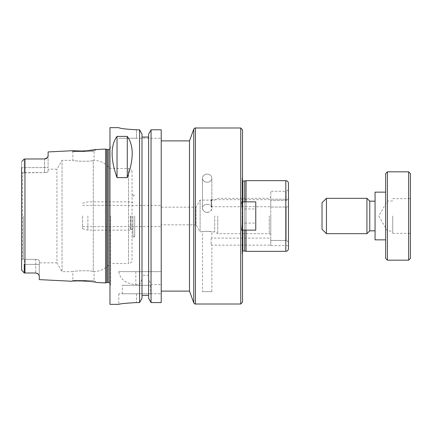 <?xml version="1.0" encoding="UTF-8"?>
<svg xmlns="http://www.w3.org/2000/svg" width="432" height="432" viewBox="0 0 432 432"><rect width="100%" height="100%" fill="white"/><g stroke="black" fill="none" stroke-linecap="round" stroke-linejoin="round"><path stroke-width="0.32" stroke-dasharray="2.16 1.62" d="M242.509 302.243L242.509 230.137L255.766 230.137L241.677 230.137C242.86 220.714 242.86 211.286 241.677 201.863L255.766 201.863L255.766 230.137L255.766 208.931L242.158 208.931L242.509 207.414L242.509 201.863L255.766 201.863L255.766 208.931L255.766 201.863L242.509 201.863L242.509 129.757M242.509 201.863L242.158 223.069L242.158 208.931L255.766 208.931L255.766 223.069L242.158 223.069L255.766 223.069L255.766 230.137L242.509 230.137L242.509 224.586L242.158 223.069L242.509 224.586L242.509 254.88L242.509 230.137M242.158 223.474L242.158 253.562L242.158 223.474M242.158 208.526L242.158 178.438L242.158 208.526M242.158 216L242.158 251.699L242.158 216M270.783 201.42L270.783 206.723L270.783 201.42M211.118 204.115L211.847 201.42L210.983 200.054L211.847 204.957L211.118 206.604L211.118 204.115L211.118 206.723L211.847 204.957L211.118 202.257L211.118 199.654L211.847 201.42L211.118 204.115L211.118 206.723L211.118 204.115M270.783 200.486L270.783 207.063L286.162 207.063L288.457 206.561L288.457 199.211L288.457 199.676L286.162 200.486L270.783 200.486L286.162 200.486L288.457 199.676L288.457 199.211L288.457 206.561L286.162 207.063L270.783 207.063L270.783 191.257L270.783 200.486M207.166 212.458C210.006 212.096 211.567 210.627 211.847 208.046C212.134 203.197 202.192 203.197 202.478 208.046L202.478 178.178A4.682 4.055 0 0 0 207.166 182.234A4.682 4.055 0 0 0 211.847 178.178A4.682 4.055 0 0 0 207.166 174.123A4.682 4.055 0 0 0 202.478 178.178A4.682 4.055 0 0 1 207.166 174.123A4.682 4.055 0 0 1 211.847 178.178A4.682 4.055 0 0 1 207.166 182.234A4.682 4.055 0 0 1 202.478 178.178L202.478 208.046C202.759 210.627 204.32 212.096 207.166 212.458M211.118 199.768L211.118 202.257L211.118 199.768M207.166 204.341C210.006 204.466 211.567 205.697 211.847 208.046C212.134 213.662 202.192 213.662 202.478 208.046C202.759 205.697 204.32 204.466 207.166 204.341M270.783 207.063L270.783 245.603L270.783 207.063M270.783 245.16L270.783 238.091L270.783 245.16L211.847 245.16L211.847 291.638L202.478 291.638L211.847 291.638M270.783 216L270.783 234.554L270.783 216M286.162 240.451L270.783 240.451L286.162 240.451L286.162 207.063L286.162 240.451L288.457 241.763L286.162 240.451M288.457 206.561L288.457 241.763M211.118 244.112L211.118 239.134L211.118 244.112C212.058 245.484 212.058 245.484 211.118 244.112C212.058 245.484 212.058 245.484 211.118 244.112M211.118 239.134C212.058 237.767 212.058 237.767 211.118 239.134C212.058 237.767 212.058 237.767 211.118 239.134M288.457 248.697L288.457 183.303M288.457 199.211L270.783 199.211L288.457 199.211L288.457 199.676L288.457 189.934L286.162 191.257L286.162 200.486L286.162 191.257L270.783 191.257M161.217 224.84L161.217 205.394L161.217 224.84L196.015 224.84L196.015 207.16L196.015 224.84L200.092 231.903L200.092 200.097L200.092 231.903L207.166 231.201L211.847 231.903C212.134 231.142 202.192 231.142 202.478 231.903L202.478 291.638M244.723 201.863L244.723 230.137M244.723 250.992L244.723 181.008M246.046 201.863L246.046 230.137M246.046 251.343L246.046 180.657M269.255 216L269.255 233.674L269.255 216M217.766 216L217.766 233.674L217.766 216M214.704 216L214.704 231.903L214.704 216M189.491 291.109L189.491 140.891M161.217 216L161.217 291.109L161.217 216M242.509 207.414L242.509 177.12L242.509 207.414M83.965 280.919L71.998 281.259L72.851 280.487L94.057 280.487L72.851 280.487L72.851 271.669L62.041 271.669L62.041 160.331L62.041 271.669L56.938 262.834L56.938 169.166L56.938 262.834L39.274 262.834L39.274 260.642L39.274 262.834M132.057 260.005L132.057 171.995L132.057 260.005C131.846 262.154 130.669 263.331 128.52 263.542L128.52 168.458L128.52 263.542L109.966 263.542L109.966 168.458L109.966 263.542C105.851 268.58 100.553 271.285 94.057 271.652L94.057 280.487L96.25 282.469L90.148 281.47M93.269 271.523C94.322 271.701 94.322 271.701 93.269 271.523C94.322 271.701 94.322 271.701 93.269 271.523C89.629 269.995 72.203 271.085 72.851 271.669C72.203 271.085 89.629 269.995 93.269 271.523C89.629 269.995 72.203 271.085 72.851 271.669C72.203 271.085 89.629 269.995 93.269 271.523L93.269 160.477C94.322 160.299 94.322 160.299 93.269 160.477C94.322 160.299 94.322 160.299 93.269 160.477C89.629 162.005 72.203 160.915 72.851 160.331C72.203 160.915 89.629 162.005 93.269 160.477C89.629 162.005 72.203 160.915 72.851 160.331C72.203 160.915 89.629 162.005 93.269 160.477L93.269 271.523M48.109 169.166L48.109 171.358C47.936 172.076 46.759 172.503 44.577 172.638C46.759 172.503 47.936 172.076 48.109 171.358L48.109 169.166L56.938 169.166L62.041 160.331L72.851 160.331L72.851 151.513L94.057 151.513L72.851 151.513L71.998 150.741M24.251 172.638L23.366 173.011L21.6 172.271L21.6 167.632L21.6 172.271L22.486 172.838L44.577 172.638L24.251 172.638L24.251 167.632L24.251 172.638M21.805 161.449L24.251 159.003L21.805 161.449L24.251 159.003L24.251 167.632L24.251 159.003L44.577 159.003A3.537 3.537 0 0 0 45.284 158.933A3.537 3.537 0 0 1 44.577 159.003L44.577 172.638L44.577 159.003L24.251 159.003L44.577 159.003M23.366 216L23.366 258.989L24.251 259.362L23.366 258.989L23.366 216M35.737 259.362L24.251 259.362L35.737 259.362C37.924 259.497 39.101 259.924 39.274 260.642C39.101 259.924 37.924 259.497 35.737 259.362L35.737 272.997L24.251 272.997L35.737 272.997L35.737 259.362M22.486 259.162L23.366 258.989L22.486 259.162L22.486 172.838L22.486 259.162L21.6 259.729L22.486 259.162M21.6 259.729L21.6 172.271L21.6 259.729M21.6 270.07L21.6 161.93L21.6 167.632L48.109 167.632L48.109 156.055L48.109 167.632L21.6 167.632M35.899 272.997A3.537 3.537 0 0 1 36.391 273.056A3.537 3.537 0 0 0 35.737 272.997L24.251 272.997L21.805 270.551L24.251 272.997L24.251 259.362L24.251 264.368L39.274 264.368L39.274 260.642L39.274 275.719L39.274 264.368L24.251 264.368M45.328 158.922A3.537 3.537 0 0 0 46.586 158.377A3.537 3.537 0 0 1 45.328 158.922L45.284 158.933M48.109 151.934L47.984 156.632M47.374 157.631L46.586 158.377M38.054 273.856L37.595 273.521A3.537 3.537 0 0 0 36.428 273.062A3.537 3.537 0 0 1 38.054 273.856L39.274 275.719L39.274 279.623M105.543 282.933L105.543 149.067M151.049 271.669L151.049 129.8L161.217 129.8L161.217 271.669L118.8 271.669C120.128 279.337 125.804 283.657 135.832 284.623L139.568 284.623L141.993 279.121L141.993 275.243L148.624 275.243L148.624 279.121L151.049 284.623L161.217 284.623L161.217 271.669L118.8 271.669M151.049 284.623L151.049 302.578L161.217 302.578L161.217 293.76L136.474 293.76L161.217 293.76L161.217 302.578L161.217 284.623M151.049 302.578L148.624 298.285L148.624 279.121M148.624 275.243L148.624 134.114L148.624 271.669L148.624 134.114L151.049 129.8M148.624 295.353L141.993 295.353L141.993 275.243M136.474 129.8L136.474 138.24L161.217 138.24L118.8 138.24L136.474 138.24L136.474 129.8L139.568 129.8L141.993 134.114L141.993 279.121M141.993 295.353L141.993 298.285L139.568 302.578L139.568 284.623M139.568 302.578L136.474 302.578C125.739 303.178 119.848 303.772 118.8 304.366C119.848 303.772 125.739 303.178 136.474 302.578L136.474 293.76L118.8 293.76L136.474 293.76L136.474 302.578M109.966 304.366L109.966 127.634M139.568 271.669L139.568 129.8M161.217 129.8L161.217 138.24L161.217 129.8M150.611 285.277L122.337 285.277L150.611 285.277L150.611 293.76L122.337 293.76L150.611 293.76M82.571 216L82.571 228.733L82.571 216M87.874 216L87.874 230.137L87.874 216M130.286 216L130.286 230.137L130.286 216M130.896 216L130.896 229.522L130.896 216M132.937 216L132.937 235.44L132.937 216M134.703 216L134.703 237.206L134.703 216M110.495 216L110.495 284.758L110.495 216M109.966 216L109.966 285.898L109.966 216M387.423 216L387.423 231.023L387.423 216M322.034 229.257L322.034 202.743M326.457 233.674L326.457 198.326M366.925 233.674L366.925 198.326M369.754 230.845L369.754 201.155M375.057 216L375.057 230.845L375.057 216M375.057 239.857L375.057 192.143M385.657 216L385.657 239.857L385.657 216M385.657 258.417L385.657 173.583M387.423 260.183L387.423 171.817M408.634 260.183L408.634 171.817M410.4 258.417L410.4 173.583M410.4 216L410.4 233.345L410.4 216M392.726 216L392.726 233.345L392.726 216M240.743 304.009L240.743 127.991M242.865 201.863L242.865 230.137M242.158 251.699L242.865 250.992L242.865 181.008L242.158 180.301M285.806 251.343L285.806 180.657M193.763 302.848L193.763 129.152M195.426 304.009L195.426 127.991M24.959 272.997L24.959 159.003M135.832 271.669L135.832 284.623M106.807 282.598L106.807 149.402M107.26 282.539L107.26 149.461M108.729 282.539L108.729 149.461M242.158 253.562L242.509 254.88M211.118 206.723L270.783 206.723L211.118 206.723L210.978 206.323L211.118 206.723M211.118 199.654L270.783 199.654L211.118 199.654L210.978 200.054L211.118 199.654M211.847 208.046L211.847 204.957L211.847 208.046M211.847 201.42L211.847 178.178L211.847 201.42M270.783 245.603L288.457 245.603M270.783 234.554L269.255 233.674L217.766 233.674L214.704 231.903L211.847 231.903L211.847 238.091L270.783 238.091M161.217 207.16L196.015 207.16L200.092 200.097L214.704 200.097L217.766 198.326L269.255 198.326L270.783 197.446M242.158 178.438L242.509 177.12M132.057 171.995C131.846 169.846 130.669 168.669 128.52 168.458L109.966 168.458C105.851 163.42 100.553 160.715 94.057 160.348L94.057 151.513L96.25 149.531M122.337 293.76L122.337 285.277M118.8 293.76L118.8 304.366M82.571 226.606L161.217 226.606M82.571 205.394L161.217 205.394M82.571 228.733L87.874 230.137L130.286 230.137L130.896 229.522L132.937 229.522M82.571 203.267L87.874 201.863L130.286 201.863L130.896 202.478L132.937 202.478M132.937 235.44L134.703 237.206L132.057 237.206M132.937 196.56L134.703 194.794L132.057 194.794M109.966 283.041L110.495 284.305M109.966 148.959L110.495 147.695M110.495 147.242L109.966 146.102M110.495 284.758L109.966 285.898M392.726 200.977L387.423 200.977L378.751 216L387.423 231.023L392.726 231.023M392.726 233.345L410.4 233.345M392.726 198.655L410.4 198.655"/><path stroke-width="0.65" d="M242.509 230.137L242.509 302.243L240.743 304.009L240.743 127.991L242.509 129.757L242.509 201.863M241.677 230.137C242.86 220.714 242.86 211.286 241.677 201.863L255.766 201.863L255.766 230.137L241.677 230.137M288.457 241.763L288.457 206.561M288.457 216L288.457 248.697C288.301 250.306 287.415 251.186 285.806 251.343L285.806 180.657C287.415 180.814 288.301 181.694 288.457 183.303L288.457 216M288.457 189.934L288.457 199.211M244.723 230.137L244.723 250.992L246.046 251.343L285.806 251.343M242.865 201.863L242.865 181.008L244.723 181.008L244.723 201.863M246.046 230.137L246.046 251.343M244.723 181.008L246.046 180.657L246.046 201.863M189.491 216L189.491 291.109L193.763 302.848L193.763 129.152L189.491 140.891L189.491 216M38.059 273.861L39.274 275.719L39.274 279.623L71.998 281.259C71.809 280.201 96.466 281.47 96.25 282.469L105.543 282.933L105.543 149.067L96.25 149.531L83.965 151.081L71.998 150.741C71.809 151.799 96.466 150.53 96.25 149.531M90.148 281.47L83.965 280.919M21.6 167.632L21.6 270.07L24.251 272.997L35.737 272.997A3.537 3.537 0 0 1 35.899 272.997M45.284 158.933A3.537 3.537 0 0 0 45.328 158.922A3.537 3.537 0 0 1 45.284 158.933L24.251 159.003L21.805 161.449M24.251 264.368L24.251 272.997L21.6 270.07L21.6 264.368L21.6 270.07M44.577 159.003L47.374 157.631A3.537 3.537 0 0 1 46.586 158.377A3.537 3.537 0 0 0 47.374 157.631L48.109 156.055L48.109 151.934L71.998 150.741M47.984 156.632L47.374 157.631M46.586 158.377L45.328 158.922M35.737 272.997L37.595 273.521A3.537 3.537 0 0 1 38.054 273.856L35.737 272.997M117.034 177.633C110.473 159.251 110.473 145.508 117.034 136.399L127.283 136.399C133.844 145.508 133.844 159.251 127.283 177.633L117.034 177.633L117.034 136.399M127.283 136.399L127.283 177.633M141.993 137.063L148.624 137.063L141.993 137.063M136.474 302.578C125.739 303.178 119.848 303.772 118.8 304.366C119.848 303.772 125.739 303.178 136.474 302.578L139.568 302.578L141.993 298.285L141.993 134.114L139.568 129.8L139.568 302.578M139.568 129.8L136.474 129.8C125.739 129.173 119.848 128.461 118.8 127.656L109.966 127.634L109.966 304.366L118.8 304.366M118.8 127.656C119.848 128.461 125.739 129.173 136.474 129.8M151.049 129.8L148.624 134.114L148.624 298.285L151.049 302.578L161.217 302.578L161.217 129.8L151.049 129.8L151.049 302.578M141.993 295.353L148.624 295.353M326.457 198.326L322.034 202.743L322.034 229.257L326.457 233.674L366.925 233.674L366.925 198.326L326.457 198.326L326.457 233.674M366.925 198.326L369.754 201.155L369.754 230.845L366.925 233.674M385.657 192.143L375.057 192.143L375.057 239.857L385.657 239.857M387.423 171.817L385.657 173.583L385.657 258.417L387.423 260.183L408.634 260.183L408.634 171.817L387.423 171.817L387.423 260.183M408.634 171.817L410.4 173.583L410.4 258.417L408.634 260.183M242.865 230.137L242.865 250.992L244.723 250.992M193.763 129.152C194.8 128.029 195.35 127.64 195.426 127.991L195.426 304.009C195.35 304.36 194.8 303.971 193.763 302.848M24.959 159.003L24.959 272.997M106.807 282.598L107.26 282.539L107.26 149.461L106.807 149.402L106.807 282.598L105.543 282.933M107.26 149.461L108.729 149.461L108.729 282.539L109.966 283.041M246.046 180.657L285.806 180.657M161.217 291.109L189.491 291.109M161.217 140.891L189.491 140.891M195.426 304.009L240.743 304.009M195.426 127.991L240.743 127.991M242.865 250.992L242.509 251.089M242.865 181.008L242.509 180.911M106.807 149.402L105.543 149.067M107.26 282.539L108.729 282.539M108.729 149.461L109.966 148.959M369.754 230.845L375.057 230.845M369.754 201.155L375.057 201.155"/></g></svg>
